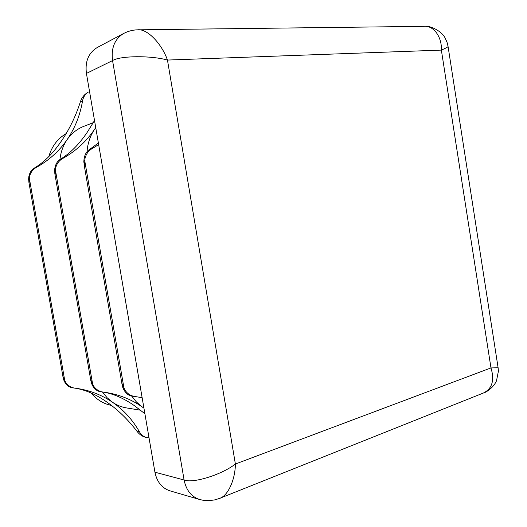 <?xml version="1.0" encoding="UTF-8"?>
<svg xmlns="http://www.w3.org/2000/svg" width="527" height="527" viewBox="0 0 527 527"><rect width="100%" height="100%" fill="white"/><g stroke="black" fill="none" stroke-linecap="round" stroke-linejoin="round"><path stroke-width="0.79" d="M149.022 437.792L147.066 437.647C143.838 436.916 141.308 434.992 139.484 431.883C132.652 419.854 123.687 409.993 112.574 402.299C101.803 394.934 89.695 390.27 76.27 388.32L74.643 388.109C70.928 387.529 67.937 385.632 65.671 382.411L62.97 376.43L63.76 380.02L64.88 382.306C66.903 385.52 69.426 387.352 72.449 387.8L74.643 388.109M122.771 387.431L123.957 389.987C126.091 393.577 128.733 395.606 131.869 396.073L134.635 396.462C130.637 395.836 127.409 393.722 124.958 390.118L121.954 383.406L122.771 387.431M98.654 144.615L92.179 148.568C88.51 150.696 86.118 153.996 84.999 158.475L84.425 165.946L83.819 161.717L84.063 158.779C84.867 154.358 86.698 151.249 89.564 149.451L98.378 142.995M91.553 383.511L92.706 385.922C94.788 389.315 97.37 391.245 100.453 391.699L102.91 392.042C99.056 391.442 95.947 389.44 93.595 386.041L90.749 379.717L91.553 383.511M95.723 127.56L94.498 129.418C86.283 141.532 75.651 151.249 62.608 158.555C59.07 160.59 56.758 163.713 55.671 167.942L55.137 174.977L54.591 170.985L54.841 168.205C55.658 164.029 57.469 161.071 60.282 159.338C70.144 153.37 79.169 144.286 87.363 132.086L94.517 120.538M93.299 122.659L83.707 126.381C76.988 129.029 71.455 133.456 67.1 139.662C59.136 151.19 48.866 160.452 36.291 167.441C32.885 169.384 30.652 172.355 29.598 176.354L29.09 183.001L28.596 179.226L28.86 176.598C29.67 172.632 31.455 169.813 34.215 168.146C43.912 162.375 52.746 153.68 60.704 142.046C69.017 130.11 75.552 116.757 80.315 102.001C81.593 97.963 83.912 94.88 87.271 92.745L88.068 92.383C85.071 94.307 83.22 97.185 82.515 101.032C80.13 115.222 74.992 128.094 67.1 139.662C63.141 145.459 60.757 152.092 59.946 159.549M142.132 397.681L134.635 396.462M103.075 392.068C113.246 393.676 123.713 398.228 134.484 405.724L144.892 413.728M131.658 396.047L136.493 402.068L142.191 406.923C131.045 399.176 118.509 394.288 104.59 392.266L102.91 392.042M74.926 388.142C84.952 389.703 95.196 394.064 105.657 401.218C117.304 409.176 127.771 419.235 137.066 431.396C139.484 434.584 142.514 436.606 146.157 437.456L147.066 437.647M102.416 391.976L107.073 397.687L112.574 402.299C116.895 405.23 121.546 407.107 126.533 407.924L140.571 410.21M95.749 127.679L94.498 129.418C90.17 135.88 87.68 143.318 87.021 151.71M143.937 408.168L142.191 406.923L143.917 408.056M86.428 73.424L154.938 472.212L184.101 479.998L112.561 60.579L86.428 73.424C84.919 61.442 88.562 52.786 97.343 47.463L123.759 33.418C128.213 31.126 132.844 29.927 137.659 29.828C147.204 28.386 161.888 43.958 167.461 60.058L235.385 464.017L490.98 367.925L441.362 50.105L167.461 60.058C150.926 55.375 120.024 55.71 112.561 60.579C110.986 47.97 114.715 38.912 123.759 33.418M199.535 499.477L203.185 500.294L208.745 500.65L214.39 499.965L219.12 498.568C227.993 496.276 235.299 479.346 235.385 464.017C221.722 474.755 192.869 483.687 184.101 479.998C186.176 490.222 191.321 496.717 199.529 499.471L169.905 490.821C161.927 488.14 156.934 481.941 154.938 472.212M48.774 156.644C51.798 146.348 57.575 138.68 66.112 133.634M111.493 405.461C103.49 403.807 96.691 399.65 91.099 392.997M84.669 160.327L124.049 388.544M55.355 169.687L92.719 384.558M29.288 178.007L64.834 381.008M448.082 46.607L498.114 367.774L490.98 367.925C494.715 380.329 492.185 388.695 483.397 393.017L220.352 498.074M441.362 50.105C445.987 48.089 448.22 46.87 448.055 46.448C447.232 43.669 448.661 45.711 445.243 38.267C441.81 30.876 429.433 25.079 423.866 26.35C433.747 25.21 442.074 37.312 441.362 50.105M36.291 167.441L34.215 168.146M82.515 101.032L80.315 102.001M62.608 158.555L60.282 159.338M92.179 148.568L89.564 149.451M139.484 431.883L137.066 431.396M84.05 164.319L122.139 385M54.808 173.535L90.914 381.126M28.801 181.723L63.128 377.688M484.596 392.536C485.051 392.734 493.509 388.116 496.526 380.685L498.41 371.16L498.127 367.826M138.614 29.815L423.866 26.35"/></g></svg>
